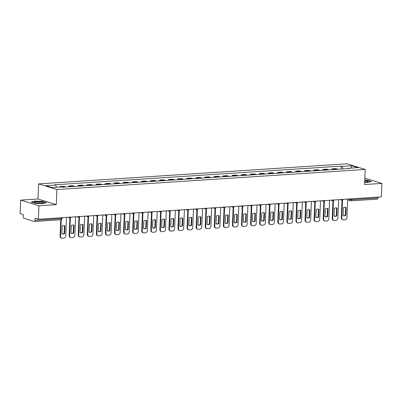 <?xml version="1.0" encoding="UTF-8"?>
<svg xmlns="http://www.w3.org/2000/svg" width="402" height="402" viewBox="0 0 402 402"><rect width="100%" height="100%" fill="white"/><g stroke="black" fill="none" stroke-linecap="round" stroke-linejoin="round"><path stroke-width="0.6" d="M20.663 200.111L38.929 205.754L38.366 219.226L381.337 196.89L381.9 183.418L364.569 184.548L365.202 169.453L346.936 163.81L38.627 183.89L37.994 198.985L20.663 200.111L20.1 213.583L23.331 214.583L23.246 216.678A1.377 0.729 -93.7 0 0 23.919 218.261L34.255 221.452A1.377 0.729 -93.7 0 0 34.401 221.472A1.377 0.729 -93.7 0 0 35.044 220.326L61.385 218.608L62.029 218.442L62.064 217.683M38.929 205.754L56.26 204.628L56.893 189.533L365.202 169.453M38.366 219.226L35.135 218.226L35.044 220.326M381.9 183.418L364.84 178.146M378.051 197.101L378.016 197.99A1.377 0.729 86.3 0 1 377.372 199.136L351.031 200.849A1.377 0.729 -93.7 0 0 351.675 199.704L378.016 197.99M337.595 169.302A3.161 1.678 -93.7 0 0 337.007 168.91L335.891 168.569L332.052 168.82L333.168 169.162A3.161 1.678 86.3 0 1 333.755 169.554M332.017 169.664L332.052 168.82M328.524 169.89A3.161 1.678 -93.7 0 0 327.931 169.503L326.821 169.157L322.982 169.408L324.097 169.755A3.161 1.678 86.3 0 1 324.685 170.141M322.947 170.257L322.982 169.408M319.454 170.483A3.161 1.678 -93.7 0 0 318.861 170.091L317.746 169.75L313.912 170.001L315.022 170.342A3.161 1.678 86.3 0 1 315.615 170.734M313.872 170.845L313.912 170.001M310.379 171.076A3.161 1.678 -93.7 0 0 309.791 170.684L308.676 170.342L304.837 170.589L305.952 170.935A3.161 1.678 86.3 0 1 306.545 171.322M304.801 171.438L304.837 170.589M301.309 171.664A3.161 1.678 -93.7 0 0 300.721 171.277L299.606 170.93L295.766 171.182L296.882 171.523A3.161 1.678 86.3 0 1 297.47 171.915M295.731 172.026L295.766 171.182M292.239 172.257A3.161 1.678 -93.7 0 0 291.646 171.865L290.535 171.523L286.696 171.77L287.807 172.116A3.161 1.678 86.3 0 1 288.4 172.508M286.661 172.619L286.696 171.77M283.169 172.845A3.161 1.678 -93.7 0 0 282.576 172.458L281.46 172.111L277.626 172.363L278.737 172.704A3.161 1.678 86.3 0 1 279.33 173.096M277.586 173.212L277.626 172.363M274.094 173.438A3.161 1.678 -93.7 0 0 273.506 173.046L272.39 172.704L268.551 172.955L269.667 173.297A3.161 1.678 86.3 0 1 270.26 173.689M268.516 173.8L268.551 172.955M265.024 174.026A3.161 1.678 -93.7 0 0 264.431 173.639L263.32 173.292L259.481 173.543L260.596 173.89A3.161 1.678 86.3 0 1 261.184 174.277M259.446 174.393L259.481 173.543M255.953 174.619A3.161 1.678 -93.7 0 0 255.36 174.227L254.245 173.885L250.411 174.136L251.521 174.478A3.161 1.678 86.3 0 1 252.114 174.87M250.376 174.981L250.411 174.136M246.883 175.212A3.161 1.678 -93.7 0 0 246.29 174.82L245.175 174.478L241.336 174.724L242.451 175.071A3.161 1.678 86.3 0 1 243.044 175.458M241.3 175.573L241.336 174.724M237.808 175.8A3.161 1.678 -93.7 0 0 237.22 175.413L236.105 175.066L232.266 175.317L233.381 175.659A3.161 1.678 86.3 0 1 233.974 176.051M232.23 176.166L232.266 175.317M228.738 176.393A3.161 1.678 -93.7 0 0 228.145 176.001L227.035 175.659L223.195 175.905L224.311 176.252A3.161 1.678 86.3 0 1 224.899 176.644M223.16 176.754L223.195 175.905M219.668 176.98A3.161 1.678 -93.7 0 0 219.075 176.594L217.959 176.247L214.125 176.498L215.236 176.84A3.161 1.678 86.3 0 1 215.829 177.232M214.09 177.347L214.125 176.498M210.598 177.573A3.161 1.678 -93.7 0 0 210.005 177.181L208.889 176.84L205.05 177.091L206.166 177.433A3.161 1.678 86.3 0 1 206.759 177.825M205.015 177.935L205.05 177.091M201.523 178.161A3.161 1.678 -93.7 0 0 200.935 177.774L199.819 177.428L195.98 177.679L197.096 178.026A3.161 1.678 86.3 0 1 197.683 178.413M195.945 178.528L195.98 177.679M192.452 178.754A3.161 1.678 -93.7 0 0 191.86 178.362L190.749 178.021L186.91 178.272L188.025 178.614A3.161 1.678 86.3 0 1 188.613 179.006M186.875 179.116L186.91 178.272M183.382 179.347A3.161 1.678 -93.7 0 0 182.789 178.955L181.674 178.614L177.84 178.86L178.95 179.207A3.161 1.678 86.3 0 1 179.543 179.593M177.805 179.709L177.84 178.86M174.307 179.935A3.161 1.678 -93.7 0 0 173.719 179.548L172.604 179.202L168.765 179.453L169.88 179.794A3.161 1.678 86.3 0 1 170.473 180.186M168.729 180.302L168.765 179.453M165.237 180.528A3.161 1.678 -93.7 0 0 164.649 180.136L163.534 179.794L159.694 180.041L160.81 180.387A3.161 1.678 86.3 0 1 161.398 180.779M159.659 180.89L159.694 180.041M156.167 181.116A3.161 1.678 -93.7 0 0 155.574 180.729L154.463 180.382L150.624 180.634L151.74 180.98A3.161 1.678 86.3 0 1 152.328 181.367M150.589 181.483L150.624 180.634M147.097 181.709A3.161 1.678 -93.7 0 0 146.504 181.317L145.388 180.975L141.554 181.227L142.665 181.568A3.161 1.678 86.3 0 1 143.258 181.96M141.519 182.071L141.554 181.227M138.022 182.302A3.161 1.678 -93.7 0 0 137.434 181.91L136.318 181.563L132.479 181.815L133.595 182.161A3.161 1.678 86.3 0 1 134.188 182.548M132.444 182.664L132.479 181.815M128.952 182.89A3.161 1.678 -93.7 0 0 128.364 182.498L127.248 182.156L123.409 182.407L124.525 182.749A3.161 1.678 86.3 0 1 125.112 183.141M123.374 183.252L123.409 182.407M119.881 183.483A3.161 1.678 -93.7 0 0 119.288 183.091L118.178 182.749L114.339 182.995L115.454 183.342A3.161 1.678 86.3 0 1 116.042 183.729M114.304 183.845L114.339 182.995M110.811 184.071A3.161 1.678 -93.7 0 0 110.218 183.684L109.103 183.337L105.269 183.588L106.379 183.93A3.161 1.678 86.3 0 1 106.972 184.322M105.234 184.438L105.269 183.588M101.736 184.664A3.161 1.678 -93.7 0 0 101.148 184.272L100.033 183.93L96.194 184.176L97.309 184.523A3.161 1.678 86.3 0 1 97.902 184.915M96.158 185.026L96.194 184.176M92.666 185.252A3.161 1.678 -93.7 0 0 92.078 184.865L90.963 184.518L87.123 184.769L88.239 185.116A3.161 1.678 86.3 0 1 88.827 185.503M87.088 185.618L87.123 184.769M83.596 185.845A3.161 1.678 -93.7 0 0 83.003 185.453L81.892 185.111L78.053 185.362L79.169 185.704A3.161 1.678 86.3 0 1 79.757 186.096M78.018 186.206L78.053 185.362M74.526 186.438A3.161 1.678 -93.7 0 0 73.933 186.046L72.817 185.699L68.983 185.95L70.094 186.297A3.161 1.678 86.3 0 1 70.687 186.684M68.943 186.799L68.983 185.95M65.451 187.025A3.161 1.678 -93.7 0 0 64.863 186.634L63.747 186.292L59.908 186.543L61.024 186.885A3.161 1.678 86.3 0 1 61.24 186.98M59.888 187.066L59.908 186.543M343.157 168.94L342.072 166.393L351.84 165.76L357.976 167.654L348.207 168.287L347.971 168.624M342.072 166.393L341.213 166.126L54.762 184.784L55.622 185.051L45.853 185.684L51.989 187.583L61.762 186.945L62.617 187.211L349.067 168.554L348.207 168.287M38.627 183.89L56.893 189.533M364.664 182.332L367.825 182.443L371.403 181.448L367.327 180.191L364.76 180.101M37.994 198.985L56.26 204.628M35.235 203.342L42.883 203.603L46.456 202.608L42.386 201.352L34.738 201.09L31.165 202.085L35.235 203.342M341.087 169.076L341.213 166.126M55.622 185.051L56.576 187.282M351.84 165.76L351.147 168.096M345.645 207.362A4.296 3.568 -72.8 0 1 345.675 207.372L345.343 215.216A4.296 3.568 -72.8 0 1 343.117 215.552M342.524 199.955L341.77 217.959A2.06 1.714 107.2 0 0 342.906 219.819L342.429 219.668A2.06 1.714 -72.8 0 1 341.293 217.814L342.037 200.085M345.82 215.361L346.147 207.522A4.296 3.568 -72.8 0 0 345.886 207.427A4.296 3.568 -72.8 0 0 343.414 207.698L343.087 215.537A4.296 3.568 -72.8 0 0 343.348 215.633A4.296 3.568 -72.8 0 0 345.82 215.361L345.343 215.216M342.906 219.819A2.06 1.714 107.2 0 0 343.429 219.879L345.112 219.768A2.06 1.714 107.2 0 0 346.941 217.623L347.72 199.08M346.147 207.522L345.675 207.372M336.574 207.955A4.296 3.568 -72.8 0 1 336.605 207.965L336.273 215.804A4.296 3.568 -72.8 0 1 334.042 216.14M333.449 200.543L332.695 218.552A2.06 1.714 107.2 0 0 333.831 220.407L333.358 220.261A2.06 1.714 -72.8 0 1 332.223 218.402L332.967 200.678M336.75 215.949L337.077 208.11A4.296 3.568 -72.8 0 0 336.816 208.015A4.296 3.568 -72.8 0 0 334.343 208.291L334.017 216.13A4.296 3.568 -72.8 0 0 334.278 216.226A4.296 3.568 -72.8 0 0 336.75 215.949L336.273 215.804M333.831 220.407A2.06 1.714 107.2 0 0 334.358 220.467L336.042 220.356A2.06 1.714 107.2 0 0 337.871 218.216L338.65 199.668M337.077 208.11L336.605 207.965M327.504 208.543A4.296 3.568 -72.8 0 1 327.529 208.558L327.203 216.397A4.296 3.568 -72.8 0 1 324.972 216.733M324.379 201.136L323.625 219.14A2.06 1.714 107.2 0 0 324.761 220.999L324.288 220.849A2.06 1.714 -72.8 0 1 323.153 218.995L323.891 201.266M327.675 216.542L328.007 208.703A4.296 3.568 -72.8 0 0 327.746 208.608A4.296 3.568 -72.8 0 0 325.273 208.879L324.947 216.718A4.296 3.568 -72.8 0 0 325.208 216.814A4.296 3.568 -72.8 0 0 327.675 216.542L327.203 216.397M324.761 220.999A2.06 1.714 107.2 0 0 325.283 221.06L326.972 220.949A2.06 1.714 107.2 0 0 328.801 218.804L329.58 200.261M328.007 208.703L327.529 208.558M364.674 182.091A4.467 0.754 2.4 0 0 368.001 181.719A4.467 0.754 2.4 0 0 365.835 180.739A4.467 0.754 2.4 0 0 364.735 180.624M366.503 182.021A3.06 0.513 2.4 0 0 365.142 181.724A3.06 0.513 2.4 0 0 364.689 181.674M364.75 180.272L367.212 180.357L371.056 181.543M40.893 201.899A4.467 0.754 2.4 0 0 35.969 201.784A4.467 0.754 2.4 0 0 34.532 202.523A4.467 0.754 2.4 0 0 36.718 203.06A4.467 0.754 2.4 0 0 43.059 202.884A4.467 0.754 2.4 0 0 40.893 201.899M41.562 203.186A3.06 0.513 2.4 0 0 40.2 202.884A3.06 0.513 2.4 0 0 35.999 202.955M31.517 202.191L34.863 201.261L42.27 201.518L46.114 202.703M318.429 209.135A4.296 3.568 -72.8 0 1 318.459 209.146L318.133 216.985A4.296 3.568 -72.8 0 1 315.902 217.321M315.309 201.729L314.555 219.733A2.06 1.714 107.2 0 0 315.691 221.587L315.213 221.442A2.06 1.714 -72.8 0 1 314.078 219.587L314.821 201.859M318.605 217.135L318.937 209.291A4.296 3.568 -72.8 0 0 318.67 209.196A4.296 3.568 -72.8 0 0 316.203 209.472L315.871 217.311A4.296 3.568 -72.8 0 0 316.138 217.407A4.296 3.568 -72.8 0 0 318.605 217.135L318.133 216.985M315.691 221.587A2.06 1.714 107.2 0 0 316.213 221.648L317.902 221.537A2.06 1.714 107.2 0 0 319.731 219.397L320.505 200.849M318.937 209.291L318.459 209.146M309.359 209.723A4.296 3.568 -72.8 0 1 309.389 209.738L309.058 217.577A4.296 3.568 -72.8 0 1 306.832 217.914M306.239 202.317L305.485 220.321A2.06 1.714 107.2 0 0 306.62 222.18L306.143 222.035A2.06 1.714 -72.8 0 1 305.007 220.175L305.751 202.447M309.535 217.723L309.862 209.884A4.296 3.568 -72.8 0 0 309.6 209.789A4.296 3.568 -72.8 0 0 307.128 210.06L306.801 217.904A4.296 3.568 -72.8 0 0 307.063 218A4.296 3.568 -72.8 0 0 309.535 217.723L309.058 217.577M306.62 222.18A2.06 1.714 107.2 0 0 307.143 222.241L308.826 222.13A2.06 1.714 107.2 0 0 310.656 219.984L311.434 201.442M309.862 209.884L309.389 209.738M300.289 210.316A4.296 3.568 -72.8 0 1 300.319 210.326L299.987 218.17A4.296 3.568 -72.8 0 1 297.756 218.507M297.163 202.909L296.41 220.914A2.06 1.714 107.2 0 0 297.545 222.768L297.073 222.623A2.06 1.714 -72.8 0 1 295.937 220.768L296.681 203.04M300.465 218.316L300.791 210.472A4.296 3.568 -72.8 0 0 300.53 210.382A4.296 3.568 -72.8 0 0 298.058 210.653L297.731 218.492A4.296 3.568 -72.8 0 0 297.993 218.587A4.296 3.568 -72.8 0 0 300.465 218.316L299.987 218.17M297.545 222.768A2.06 1.714 107.2 0 0 298.068 222.829L299.756 222.723A2.06 1.714 107.2 0 0 301.585 220.577L302.364 202.03M300.791 210.472L300.319 210.326M291.219 210.904A4.296 3.568 -72.8 0 1 291.244 210.919L290.917 218.758A4.296 3.568 -72.8 0 1 288.686 219.095M288.093 203.497L287.34 221.507A2.06 1.714 107.2 0 0 288.475 223.361L288.003 223.216A2.06 1.714 -72.8 0 1 286.862 221.356L287.606 203.628M291.39 218.904L291.721 211.065A4.296 3.568 -72.8 0 0 291.46 210.97A4.296 3.568 -72.8 0 0 288.988 211.241L288.661 219.085A4.296 3.568 -72.8 0 0 288.922 219.18A4.296 3.568 -72.8 0 0 291.39 218.904L290.917 218.758M288.475 223.361A2.06 1.714 107.2 0 0 288.998 223.422L290.686 223.311A2.06 1.714 107.2 0 0 292.515 221.165L293.294 202.623M291.721 211.065L291.244 210.919M282.144 211.497A4.296 3.568 -72.8 0 1 282.174 211.507L281.847 219.351A4.296 3.568 -72.8 0 1 279.616 219.688M279.023 204.09L278.269 222.095A2.06 1.714 107.2 0 0 279.405 223.954L278.928 223.803A2.06 1.714 -72.8 0 1 277.792 221.949L278.536 204.221M282.32 219.497L282.651 211.658A4.296 3.568 -72.8 0 0 282.385 211.563A4.296 3.568 -72.8 0 0 279.918 211.834L279.586 219.673A4.296 3.568 -72.8 0 0 279.852 219.768A4.296 3.568 -72.8 0 0 282.32 219.497L281.847 219.351M279.405 223.954A2.06 1.714 107.2 0 0 279.928 224.014L281.616 223.904A2.06 1.714 107.2 0 0 283.445 221.758L284.219 203.216M282.651 211.658L282.174 211.507M273.074 212.09A4.296 3.568 -72.8 0 1 273.104 212.1L272.772 219.939A4.296 3.568 -72.8 0 1 270.546 220.276M269.953 204.678L269.194 222.688A2.06 1.714 107.2 0 0 270.335 224.542L269.858 224.396A2.06 1.714 -72.8 0 1 268.722 222.537L269.466 204.814M273.249 220.085L273.576 212.246A4.296 3.568 -72.8 0 0 273.315 212.15A4.296 3.568 -72.8 0 0 270.842 212.427L270.516 220.266A4.296 3.568 -72.8 0 0 270.777 220.361A4.296 3.568 -72.8 0 0 273.249 220.085L272.772 219.939M270.335 224.542A2.06 1.714 107.2 0 0 270.858 224.602L272.541 224.492A2.06 1.714 107.2 0 0 274.37 222.351L275.149 203.804M273.576 212.246L273.104 212.1M264.003 212.678A4.296 3.568 -72.8 0 1 264.034 212.693L263.702 220.532A4.296 3.568 -72.8 0 1 261.471 220.869M260.878 205.271L260.124 223.276A2.06 1.714 107.2 0 0 261.26 225.135L260.787 224.984A2.06 1.714 -72.8 0 1 259.652 223.13L260.395 205.402M264.179 220.678L264.506 212.839A4.296 3.568 -72.8 0 0 264.245 212.743A4.296 3.568 -72.8 0 0 261.772 213.015L261.446 220.854A4.296 3.568 -72.8 0 0 261.707 220.949A4.296 3.568 -72.8 0 0 264.179 220.678L263.702 220.532M261.26 225.135A2.06 1.714 107.2 0 0 261.782 225.195L263.471 225.085A2.06 1.714 107.2 0 0 265.3 222.939L266.079 204.397M264.506 212.839L264.034 212.693M254.933 213.271A4.296 3.568 -72.8 0 1 254.958 213.281L254.632 221.12A4.296 3.568 -72.8 0 1 252.401 221.457M251.808 205.864L251.054 223.869A2.06 1.714 107.2 0 0 252.19 225.723L251.712 225.577A2.06 1.714 -72.8 0 1 250.577 223.723L251.32 205.995M255.104 221.271L255.436 213.427A4.296 3.568 -72.8 0 0 255.169 213.331A4.296 3.568 -72.8 0 0 252.702 213.608L252.371 221.447A4.296 3.568 -72.8 0 0 252.637 221.542A4.296 3.568 -72.8 0 0 255.104 221.271L254.632 221.12M252.19 225.723A2.06 1.714 107.2 0 0 252.712 225.783L254.401 225.673A2.06 1.714 107.2 0 0 256.23 223.532L257.009 204.985M255.436 213.427L254.958 213.281M245.858 213.859A4.296 3.568 -72.8 0 1 245.888 213.874L245.562 221.713A4.296 3.568 -72.8 0 1 243.331 222.05M242.738 206.452L241.984 224.457A2.06 1.714 107.2 0 0 243.12 226.316L242.642 226.17A2.06 1.714 -72.8 0 1 241.507 224.311L242.25 206.583M246.034 221.859L246.366 214.02A4.296 3.568 -72.8 0 0 246.099 213.924A4.296 3.568 -72.8 0 0 243.632 214.196L243.3 222.04A4.296 3.568 -72.8 0 0 243.567 222.135A4.296 3.568 -72.8 0 0 246.034 221.859L245.562 221.713M243.12 226.316A2.06 1.714 107.2 0 0 243.642 226.376L245.331 226.266A2.06 1.714 107.2 0 0 247.16 224.12L247.933 205.578M246.366 214.02L245.888 213.874M236.788 214.452A4.296 3.568 -72.8 0 1 236.818 214.462L236.487 222.306A4.296 3.568 -72.8 0 1 234.26 222.643M233.668 207.045L232.909 225.05A2.06 1.714 107.2 0 0 234.044 226.904L233.572 226.758A2.06 1.714 -72.8 0 1 232.436 224.904L233.18 207.176M236.964 222.452L237.291 214.608A4.296 3.568 -72.8 0 0 237.029 214.517A4.296 3.568 -72.8 0 0 234.557 214.789L234.23 222.628A4.296 3.568 -72.8 0 0 234.492 222.723A4.296 3.568 -72.8 0 0 236.964 222.452L236.487 222.306M234.044 226.904A2.06 1.714 107.2 0 0 234.572 226.964L236.255 226.859A2.06 1.714 107.2 0 0 238.084 224.713L238.863 206.166M237.291 214.608L236.818 214.462M227.718 215.045A4.296 3.568 -72.8 0 1 227.748 215.055L227.416 222.894A4.296 3.568 -72.8 0 1 225.185 223.231M224.592 207.633L223.839 225.643A2.06 1.714 107.2 0 0 224.974 227.497L224.502 227.351A2.06 1.714 -72.8 0 1 223.366 225.492L224.11 207.764M227.894 223.04L228.22 215.201A4.296 3.568 -72.8 0 0 227.959 215.105A4.296 3.568 -72.8 0 0 225.487 215.377L225.16 223.221A4.296 3.568 -72.8 0 0 225.421 223.316A4.296 3.568 -72.8 0 0 227.894 223.04L227.416 222.894M224.974 227.497A2.06 1.714 107.2 0 0 225.497 227.557L227.185 227.447A2.06 1.714 107.2 0 0 229.014 225.301L229.793 206.759M228.22 215.201L227.748 215.055M218.648 215.633A4.296 3.568 -72.8 0 1 218.673 215.643L218.346 223.487A4.296 3.568 -72.8 0 1 216.115 223.824M215.522 208.226L214.768 226.231A2.06 1.714 107.2 0 0 215.904 228.09L215.427 227.939A2.06 1.714 -72.8 0 1 214.291 226.085L215.035 208.357M218.819 223.633L219.15 215.794A4.296 3.568 -72.8 0 0 218.884 215.698A4.296 3.568 -72.8 0 0 216.417 215.969L216.085 223.808A4.296 3.568 -72.8 0 0 216.351 223.904A4.296 3.568 -72.8 0 0 218.819 223.633L218.346 223.487M215.904 228.09A2.06 1.714 107.2 0 0 216.427 228.15L218.115 228.04A2.06 1.714 107.2 0 0 219.944 225.894L220.723 207.352M219.15 215.794L218.673 215.643M209.573 216.226A4.296 3.568 -72.8 0 1 209.603 216.236L209.276 224.075A4.296 3.568 -72.8 0 1 207.045 224.411M206.452 208.814L205.698 226.823A2.06 1.714 107.2 0 0 206.834 228.678L206.357 228.532A2.06 1.714 -72.8 0 1 205.221 226.673L205.965 208.95M209.749 224.226L210.075 216.382A4.296 3.568 -72.8 0 0 209.814 216.286A4.296 3.568 -72.8 0 0 207.347 216.562L207.015 224.401A4.296 3.568 -72.8 0 0 207.281 224.497A4.296 3.568 -72.8 0 0 209.749 224.226L209.276 224.075M206.834 228.678A2.06 1.714 107.2 0 0 207.357 228.738L209.04 228.627A2.06 1.714 107.2 0 0 210.874 226.487L211.648 207.94M210.075 216.382L209.603 216.236M200.503 216.814A4.296 3.568 -72.8 0 1 200.533 216.829L200.201 224.668A4.296 3.568 -72.8 0 1 197.975 225.004M197.382 209.407L196.623 227.411A2.06 1.714 107.2 0 0 197.759 229.271L197.287 229.125A2.06 1.714 -72.8 0 1 196.151 227.266L196.895 209.537M200.678 224.813L201.005 216.974A4.296 3.568 -72.8 0 0 200.744 216.879A4.296 3.568 -72.8 0 0 198.271 217.15L197.945 224.994A4.296 3.568 -72.8 0 0 198.206 225.085A4.296 3.568 -72.8 0 0 200.678 224.813L200.201 224.668M197.759 229.271A2.06 1.714 107.2 0 0 198.286 229.331L199.97 229.22A2.06 1.714 107.2 0 0 201.799 227.075L202.578 208.532M201.005 216.974L200.533 216.829M191.432 217.407A4.296 3.568 -72.8 0 1 191.458 217.417L191.131 225.256A4.296 3.568 -72.8 0 1 188.9 225.592M188.307 210L187.553 228.004A2.06 1.714 107.2 0 0 188.689 229.859L188.216 229.713A2.06 1.714 -72.8 0 1 187.081 227.859L187.819 210.13M191.608 225.406L191.935 217.562A4.296 3.568 -72.8 0 0 191.674 217.467A4.296 3.568 -72.8 0 0 189.201 217.743L188.875 225.582A4.296 3.568 -72.8 0 0 189.136 225.678A4.296 3.568 -72.8 0 0 191.608 225.406L191.131 225.256M188.689 229.859A2.06 1.714 107.2 0 0 189.211 229.919L190.9 229.808A2.06 1.714 107.2 0 0 192.729 227.668L193.508 209.12M191.935 217.562L191.458 217.417M182.362 217.995A4.296 3.568 -72.8 0 1 182.387 218.01L182.061 225.849A4.296 3.568 -72.8 0 1 179.83 226.185M179.237 210.588L178.483 228.592A2.06 1.714 107.2 0 0 179.619 230.452L179.141 230.306A2.06 1.714 -72.8 0 1 178.006 228.447L178.749 210.718M182.533 225.994L182.865 218.155A4.296 3.568 -72.8 0 0 182.598 218.06A4.296 3.568 -72.8 0 0 180.131 218.331L179.8 226.175A4.296 3.568 -72.8 0 0 180.066 226.271A4.296 3.568 -72.8 0 0 182.533 225.994L182.061 225.849M179.619 230.452A2.06 1.714 107.2 0 0 180.141 230.512L181.83 230.401A2.06 1.714 107.2 0 0 183.659 228.256L184.433 209.713M182.865 218.155L182.387 218.01M173.287 218.587A4.296 3.568 -72.8 0 1 173.317 218.598L172.991 226.442A4.296 3.568 -72.8 0 1 170.76 226.778M170.167 211.181L169.413 229.185A2.06 1.714 107.2 0 0 170.548 231.039L170.071 230.894A2.06 1.714 -72.8 0 1 168.935 229.039L169.679 211.311M173.463 226.587L173.79 218.743A4.296 3.568 -72.8 0 0 173.528 218.653A4.296 3.568 -72.8 0 0 171.061 218.924L170.729 226.763A4.296 3.568 -72.8 0 0 170.991 226.859A4.296 3.568 -72.8 0 0 173.463 226.587L172.991 226.442M170.548 231.039A2.06 1.714 107.2 0 0 171.071 231.105L172.754 230.994A2.06 1.714 107.2 0 0 174.589 228.849L175.362 210.301M173.79 218.743L173.317 218.598M164.217 219.18A4.296 3.568 -72.8 0 1 164.247 219.19L163.915 227.029A4.296 3.568 -72.8 0 1 161.689 227.366M161.096 211.769L160.338 229.778A2.06 1.714 107.2 0 0 161.473 231.632L161.001 231.487A2.06 1.714 -72.8 0 1 159.865 229.627L160.609 211.899M164.393 227.175L164.719 219.336A4.296 3.568 -72.8 0 0 164.458 219.241A4.296 3.568 -72.8 0 0 161.986 219.512L161.659 227.356A4.296 3.568 -72.8 0 0 161.921 227.452A4.296 3.568 -72.8 0 0 164.393 227.175L163.915 227.029M161.473 231.632A2.06 1.714 107.2 0 0 162.001 231.693L163.684 231.582A2.06 1.714 107.2 0 0 165.513 229.436L166.292 210.894M164.719 219.336L164.247 219.19M155.147 219.768A4.296 3.568 -72.8 0 1 155.172 219.778L154.845 227.622A4.296 3.568 -72.8 0 1 152.614 227.959M152.021 212.362L151.268 230.366A2.06 1.714 107.2 0 0 152.403 232.225L151.931 232.075A2.06 1.714 -72.8 0 1 150.795 230.22L151.534 212.492M155.323 227.768L155.649 219.929A4.296 3.568 -72.8 0 0 155.388 219.834A4.296 3.568 -72.8 0 0 152.916 220.105L152.589 227.944A4.296 3.568 -72.8 0 0 152.85 228.04A4.296 3.568 -72.8 0 0 155.323 227.768L154.845 227.622M152.403 232.225A2.06 1.714 107.2 0 0 152.926 232.286L154.614 232.175A2.06 1.714 107.2 0 0 156.443 230.029L157.222 211.487M155.649 219.929L155.172 219.778M146.077 220.361A4.296 3.568 -72.8 0 1 146.102 220.371L145.775 228.21A4.296 3.568 -72.8 0 1 143.544 228.547M142.951 212.949L142.197 230.959A2.06 1.714 107.2 0 0 143.333 232.813L142.856 232.668A2.06 1.714 -72.8 0 1 141.72 230.808L142.464 213.085M146.248 228.361L146.579 220.517A4.296 3.568 -72.8 0 0 146.313 220.422A4.296 3.568 -72.8 0 0 143.846 220.698L143.514 228.537A4.296 3.568 -72.8 0 0 143.78 228.632A4.296 3.568 -72.8 0 0 146.248 228.361L145.775 228.21M143.333 232.813A2.06 1.714 107.2 0 0 143.856 232.874L145.544 232.763A2.06 1.714 107.2 0 0 147.373 230.622L148.147 212.075M146.579 220.517L146.102 220.371M137.002 220.949A4.296 3.568 -72.8 0 1 137.032 220.964L136.705 228.803A4.296 3.568 -72.8 0 1 134.474 229.14M133.881 213.542L133.127 231.547A2.06 1.714 107.2 0 0 134.263 233.406L133.786 233.26A2.06 1.714 -72.8 0 1 132.65 231.401L133.394 213.673M137.177 228.949L137.504 221.11A4.296 3.568 -72.8 0 0 137.243 221.015A4.296 3.568 -72.8 0 0 134.776 221.286L134.444 229.13A4.296 3.568 -72.8 0 0 134.705 229.22A4.296 3.568 -72.8 0 0 137.177 228.949L136.705 228.803M134.263 233.406A2.06 1.714 107.2 0 0 134.786 233.467L136.469 233.356A2.06 1.714 107.2 0 0 138.303 231.21L139.077 212.668M137.504 221.11L137.032 220.964M127.931 221.542A4.296 3.568 -72.8 0 1 127.962 221.552L127.63 229.391A4.296 3.568 -72.8 0 1 125.404 229.728M124.811 214.135L124.052 232.14A2.06 1.714 107.2 0 0 125.188 233.994L124.715 233.848A2.06 1.714 -72.8 0 1 123.58 231.994L124.324 214.266M128.107 229.542L128.434 221.698A4.296 3.568 -72.8 0 0 128.173 221.602A4.296 3.568 -72.8 0 0 125.7 221.879L125.374 229.718A4.296 3.568 -72.8 0 0 125.635 229.813A4.296 3.568 -72.8 0 0 128.107 229.542L127.63 229.391M125.188 233.994A2.06 1.714 107.2 0 0 125.715 234.054L127.399 233.949A2.06 1.714 107.2 0 0 129.228 231.803L130.007 213.256M128.434 221.698L127.962 221.552M118.861 222.13A4.296 3.568 -72.8 0 1 118.886 222.145L118.56 229.984A4.296 3.568 -72.8 0 1 116.329 230.321M115.736 214.723L114.982 232.728A2.06 1.714 107.2 0 0 116.118 234.587L115.645 234.441A2.06 1.714 -72.8 0 1 114.51 232.582L115.248 214.854M119.037 230.13L119.364 222.291A4.296 3.568 -72.8 0 0 119.103 222.195A4.296 3.568 -72.8 0 0 116.63 222.467L116.304 230.311A4.296 3.568 -72.8 0 0 116.565 230.406A4.296 3.568 -72.8 0 0 119.037 230.13L118.56 229.984M116.118 234.587A2.06 1.714 107.2 0 0 116.64 234.647L118.329 234.537A2.06 1.714 107.2 0 0 120.158 232.391L120.937 213.849M119.364 222.291L118.886 222.145M109.786 222.723A4.296 3.568 -72.8 0 1 109.816 222.733L109.49 230.577A4.296 3.568 -72.8 0 1 107.259 230.914M106.666 215.316L105.912 233.321A2.06 1.714 107.2 0 0 107.048 235.175L106.57 235.029A2.06 1.714 -72.8 0 1 105.435 233.175L106.178 215.447M109.962 230.723L110.294 222.879A4.296 3.568 -72.8 0 0 110.027 222.788A4.296 3.568 -72.8 0 0 107.56 223.06L107.228 230.899A4.296 3.568 -72.8 0 0 107.495 230.994A4.296 3.568 -72.8 0 0 109.962 230.723L109.49 230.577M107.048 235.175A2.06 1.714 107.2 0 0 107.57 235.24L109.259 235.13A2.06 1.714 107.2 0 0 111.088 232.984L111.862 214.437M110.294 222.879L109.816 222.733M100.716 223.316A4.296 3.568 -72.8 0 1 100.746 223.326L100.415 231.165A4.296 3.568 -72.8 0 1 98.188 231.502M97.596 215.904L96.842 233.914A2.06 1.714 107.2 0 0 97.977 235.768L97.5 235.622A2.06 1.714 -72.8 0 1 96.364 233.763L97.108 216.04M100.892 231.311L101.219 223.472A4.296 3.568 -72.8 0 0 100.957 223.376A4.296 3.568 -72.8 0 0 98.49 223.648L98.158 231.492A4.296 3.568 -72.8 0 0 98.42 231.587A4.296 3.568 -72.8 0 0 100.892 231.311L100.415 231.165M97.977 235.768A2.06 1.714 107.2 0 0 98.5 235.828L100.183 235.718A2.06 1.714 107.2 0 0 102.013 233.572L102.791 215.03M101.219 223.472L100.746 223.326M91.646 223.904A4.296 3.568 -72.8 0 1 91.676 223.914L91.344 231.758A4.296 3.568 -72.8 0 1 89.118 232.095M88.52 216.497L87.767 234.502A2.06 1.714 107.2 0 0 88.902 236.361L88.43 236.21A2.06 1.714 -72.8 0 1 87.294 234.356L88.038 216.628M91.822 231.904L92.148 224.065A4.296 3.568 -72.8 0 0 91.887 223.969A4.296 3.568 -72.8 0 0 89.415 224.241L89.088 232.08A4.296 3.568 -72.8 0 0 89.35 232.175A4.296 3.568 -72.8 0 0 91.822 231.904L91.344 231.758M88.902 236.361A2.06 1.714 107.2 0 0 89.43 236.421L91.113 236.311A2.06 1.714 107.2 0 0 92.942 234.165L93.721 215.623M92.148 224.065L91.676 223.914M82.576 224.497A4.296 3.568 -72.8 0 1 82.601 224.507L82.274 232.346A4.296 3.568 -72.8 0 1 80.043 232.683M79.45 217.09L78.697 235.095A2.06 1.714 107.2 0 0 79.832 236.949L79.36 236.803A2.06 1.714 -72.8 0 1 78.224 234.949L78.963 217.221M82.747 232.497L83.078 224.653A4.296 3.568 -72.8 0 0 82.817 224.557A4.296 3.568 -72.8 0 0 80.345 224.834L80.018 232.673A4.296 3.568 -72.8 0 0 80.279 232.768A4.296 3.568 -72.8 0 0 82.747 232.497L82.274 232.346M79.832 236.949A2.06 1.714 107.2 0 0 80.355 237.009L82.043 236.899A2.06 1.714 107.2 0 0 83.872 234.758L84.651 216.211M83.078 224.653L82.601 224.507M73.501 225.085A4.296 3.568 -72.8 0 1 73.531 225.1L73.204 232.939A4.296 3.568 -72.8 0 1 70.973 233.276M70.38 217.678L69.626 235.683A2.06 1.714 107.2 0 0 70.762 237.542L70.285 237.396A2.06 1.714 -72.8 0 1 69.149 235.537L69.893 217.809M73.677 233.085L74.008 225.246A4.296 3.568 -72.8 0 0 73.742 225.15A4.296 3.568 -72.8 0 0 71.275 225.421L70.943 233.266A4.296 3.568 -72.8 0 0 71.209 233.356A4.296 3.568 -72.8 0 0 73.677 233.085L73.204 232.939M70.762 237.542A2.06 1.714 107.2 0 0 71.285 237.602L72.973 237.492A2.06 1.714 107.2 0 0 74.802 235.346L75.576 216.804M74.008 225.246L73.531 225.1M64.431 225.678A4.296 3.568 -72.8 0 1 64.461 225.688L64.129 233.527A4.296 3.568 -72.8 0 1 61.903 233.863M61.25 219.623L60.556 236.275A2.06 1.714 107.2 0 0 61.692 238.13L61.215 237.984A2.06 1.714 -72.8 0 1 60.079 236.13L60.767 219.753M64.606 233.678L64.933 225.834A4.296 3.568 -72.8 0 0 64.672 225.738A4.296 3.568 -72.8 0 0 62.199 226.014L61.873 233.853A4.296 3.568 -72.8 0 0 62.134 233.949A4.296 3.568 -72.8 0 0 64.606 233.678L64.129 233.527M61.692 238.13A2.06 1.714 107.2 0 0 62.215 238.19L63.898 238.084A2.06 1.714 107.2 0 0 65.727 235.939L66.506 217.392M64.933 225.834L64.461 225.688M348.147 199.05L351.675 199.704L351.71 198.819M349.805 198.945L349.78 199.553A1.377 1.141 -72.8 0 0 350.534 200.794A1.377 1.377 0 0 0 351.031 200.849A1.377 0.729 -93.7 0 1 350.886 200.834A1.377 1.141 -72.8 0 1 350.534 200.794L347.685 199.91M70.094 186.297L73.933 186.046M79.169 185.704L83.003 185.453M88.239 185.116L92.078 184.865M97.309 184.523L101.148 184.272M106.379 183.93L110.218 183.684M115.454 183.342L119.288 183.091M124.525 182.749L128.364 182.498M133.595 182.161L137.434 181.91M142.665 181.568L146.504 181.317M151.74 180.98L155.574 180.729M160.81 180.387L164.649 180.136M169.88 179.794L173.719 179.548M178.95 179.207L182.789 178.955M188.025 178.614L191.86 178.362M197.096 178.026L200.935 177.774M206.166 177.433L210.005 177.181M215.236 176.84L219.075 176.594M224.311 176.252L228.145 176.001M233.381 175.659L237.22 175.413M242.451 175.071L246.29 174.82M251.521 174.478L255.36 174.227M260.596 173.89L264.431 173.639M269.667 173.297L273.506 173.046M278.737 172.704L282.576 172.458M287.807 172.116L291.646 171.865M296.882 171.523L300.721 171.277M305.952 170.935L309.791 170.684M315.022 170.342L318.861 170.091M324.097 169.755L327.931 169.503M333.168 169.162L337.007 168.91M61.024 186.885L64.863 186.634M340.921 199.523A1.377 1.141 107.2 0 0 341.871 200.07M331.851 200.111A1.377 1.141 107.2 0 0 332.801 200.658M322.781 200.704A1.377 1.141 107.2 0 0 323.726 201.251M313.711 201.291A1.377 1.141 107.2 0 0 314.655 201.839M304.636 201.884A1.377 1.141 107.2 0 0 305.585 202.432M295.565 202.472A1.377 1.141 107.2 0 0 296.515 203.025M286.495 203.065A1.377 1.141 107.2 0 0 287.44 203.613M277.425 203.658A1.377 1.141 107.2 0 0 278.37 204.206M268.35 204.246A1.377 1.141 107.2 0 0 269.3 204.794M259.28 204.839A1.377 1.141 107.2 0 0 260.23 205.387M250.21 205.427A1.377 1.141 107.2 0 0 251.155 205.975M241.14 206.02A1.377 1.141 107.2 0 0 242.084 206.568M232.065 206.608A1.377 1.141 107.2 0 0 233.014 207.161M222.994 207.201A1.377 1.141 107.2 0 0 223.944 207.749M213.924 207.794A1.377 1.141 107.2 0 0 214.869 208.342M204.854 208.382A1.377 1.141 107.2 0 0 205.799 208.929M195.779 208.975A1.377 1.141 107.2 0 0 196.729 209.522M186.709 209.563A1.377 1.141 107.2 0 0 187.659 210.115M177.639 210.156A1.377 1.141 107.2 0 0 178.583 210.703M168.569 210.748A1.377 1.141 107.2 0 0 169.513 211.296M159.493 211.336A1.377 1.141 107.2 0 0 160.443 211.884M150.423 211.929A1.377 1.141 107.2 0 0 151.368 212.477M141.353 212.517A1.377 1.141 107.2 0 0 142.298 213.065M132.278 213.11A1.377 1.141 107.2 0 0 133.228 213.658M123.208 213.698A1.377 1.141 107.2 0 0 124.158 214.251M114.138 214.291A1.377 1.141 107.2 0 0 115.083 214.839M105.068 214.884A1.377 1.141 107.2 0 0 106.012 215.432M95.993 215.472A1.377 1.141 107.2 0 0 96.942 216.02M86.922 216.065A1.377 1.141 107.2 0 0 87.872 216.613M77.852 216.653A1.377 1.141 107.2 0 0 78.797 217.201M68.782 217.246A1.377 1.141 107.2 0 0 69.727 217.794M61.426 217.723L61.385 218.608A1.377 0.729 -93.7 0 1 60.747 219.758A1.377 1.377 0 0 0 62.029 218.442M60.601 219.738A1.377 0.729 -93.7 0 0 60.747 219.758L34.401 221.472M341.77 217.959L341.293 217.814M332.695 218.552L332.223 218.402M323.625 219.14L323.153 218.995M314.555 219.733L314.078 219.587M305.485 220.321L305.007 220.175M296.41 220.914L295.937 220.768M287.34 221.507L286.862 221.356M278.269 222.095L277.792 221.949M269.194 222.688L268.722 222.537M260.124 223.276L259.652 223.13M251.054 223.869L250.577 223.723M241.984 224.457L241.507 224.311M232.909 225.05L232.436 224.904M223.839 225.643L223.366 225.492M214.768 226.231L214.291 226.085M205.698 226.823L205.221 226.673M196.623 227.411L196.151 227.266M187.553 228.004L187.081 227.859M178.483 228.592L178.006 228.447M169.413 229.185L168.935 229.039M160.338 229.778L159.865 229.627M151.268 230.366L150.795 230.22M142.197 230.959L141.72 230.808M133.127 231.547L132.65 231.401M124.052 232.14L123.58 231.994M114.982 232.728L114.51 232.582M105.912 233.321L105.435 233.175M96.842 233.914L96.364 233.763M87.767 234.502L87.294 234.356M78.697 235.095L78.224 234.949M69.626 235.683L69.149 235.537M60.556 236.275L60.079 236.13M340.057 199.578L341.519 200.03A1.377 1.377 0 0 0 343.132 199.377M330.987 200.166L332.449 200.618A1.377 1.377 0 0 0 334.062 199.97M321.917 200.759L323.379 201.211A1.377 1.377 0 0 0 324.987 200.558M312.846 201.352L314.309 201.799A1.377 1.377 0 0 0 315.917 201.151M303.771 201.94L305.234 202.392A1.377 1.377 0 0 0 306.847 201.739M294.701 202.533L296.163 202.985A1.377 1.377 0 0 0 297.776 202.332M285.631 203.121L287.093 203.573A1.377 1.377 0 0 0 288.701 202.92M276.561 203.713L278.023 204.166A1.377 1.377 0 0 0 279.631 203.512M267.486 204.301L268.948 204.754A1.377 1.377 0 0 0 270.561 204.105M258.416 204.894L259.878 205.347A1.377 1.377 0 0 0 261.491 204.693M249.346 205.487L250.808 205.935A1.377 1.377 0 0 0 252.416 205.286M240.275 206.075L241.738 206.527A1.377 1.377 0 0 0 243.346 205.874M231.2 206.668L232.663 207.12A1.377 1.377 0 0 0 234.276 206.467M222.13 207.256L223.592 207.708A1.377 1.377 0 0 0 225.205 207.055M213.06 207.849L214.522 208.301A1.377 1.377 0 0 0 216.13 207.648M203.99 208.437L205.452 208.889A1.377 1.377 0 0 0 207.06 208.241M194.915 209.03L196.377 209.482A1.377 1.377 0 0 0 197.99 208.829M185.845 209.623L187.307 210.07A1.377 1.377 0 0 0 188.92 209.422M176.774 210.211L178.237 210.663A1.377 1.377 0 0 0 179.845 210.01M167.704 210.804L169.167 211.256A1.377 1.377 0 0 0 170.775 210.603M158.629 211.392L160.091 211.844A1.377 1.377 0 0 0 161.704 211.191M149.559 211.985L151.021 212.437A1.377 1.377 0 0 0 152.634 211.784M140.489 212.573L141.951 213.025A1.377 1.377 0 0 0 143.559 212.377M131.419 213.166L132.876 213.618A1.377 1.377 0 0 0 134.489 212.965M122.344 213.758L123.806 214.206A1.377 1.377 0 0 0 125.419 213.557M113.274 214.346L114.736 214.799A1.377 1.377 0 0 0 116.349 214.145M104.203 214.939L105.666 215.392A1.377 1.377 0 0 0 107.274 214.738M95.133 215.527L96.591 215.98A1.377 1.377 0 0 0 98.204 215.326M86.058 216.12L87.52 216.572A1.377 1.377 0 0 0 89.133 215.919M76.988 216.708L78.45 217.16A1.377 1.377 0 0 0 80.058 216.512M67.918 217.301L69.38 217.753A1.377 1.377 0 0 0 70.988 217.1"/></g></svg>
